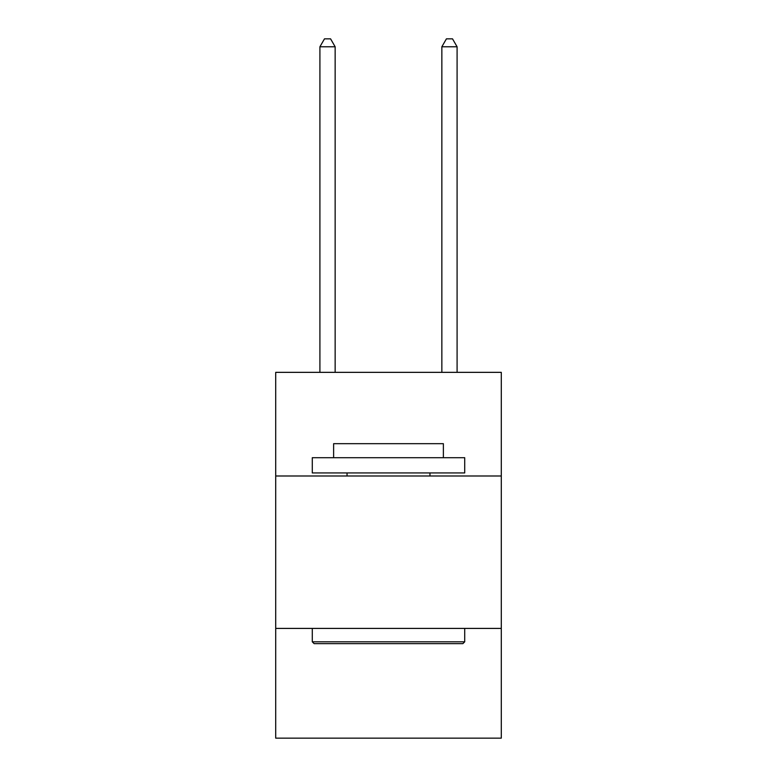 <?xml version="1.0" encoding="UTF-8"?>
<svg xmlns="http://www.w3.org/2000/svg" width="777" height="777" viewBox="0 0 777 777"><rect width="100%" height="100%" fill="white"/><g stroke="black" fill="none" stroke-linecap="round" stroke-linejoin="round"><path stroke-width="1.17" d="M501.291 475.99L501.291 372.348L275.709 372.348L275.709 475.99L501.291 475.99L501.291 738.15L275.709 738.15L275.709 475.99M501.291 628.408L275.709 628.408M314.122 643.647L312.286 641.821L464.714 641.821L462.878 643.647L314.122 643.647M464.714 457.702L464.714 472.94L312.286 472.94L312.286 457.702L464.714 457.702M333.624 457.702L333.624 443.677L443.376 443.677L443.376 457.702M464.714 628.408L464.714 641.821M312.286 628.408L312.286 641.821M429.963 472.94L429.963 475.99M347.037 472.94L347.037 475.99M335.149 372.348L335.149 46.775L319.91 46.775L319.91 372.348M319.91 46.775L324.485 38.85L330.584 38.85L335.149 46.775M457.09 372.348L457.09 46.775L441.851 46.775L441.851 372.348M441.851 46.775L446.416 38.85L452.515 38.85L457.09 46.775"/></g></svg>
